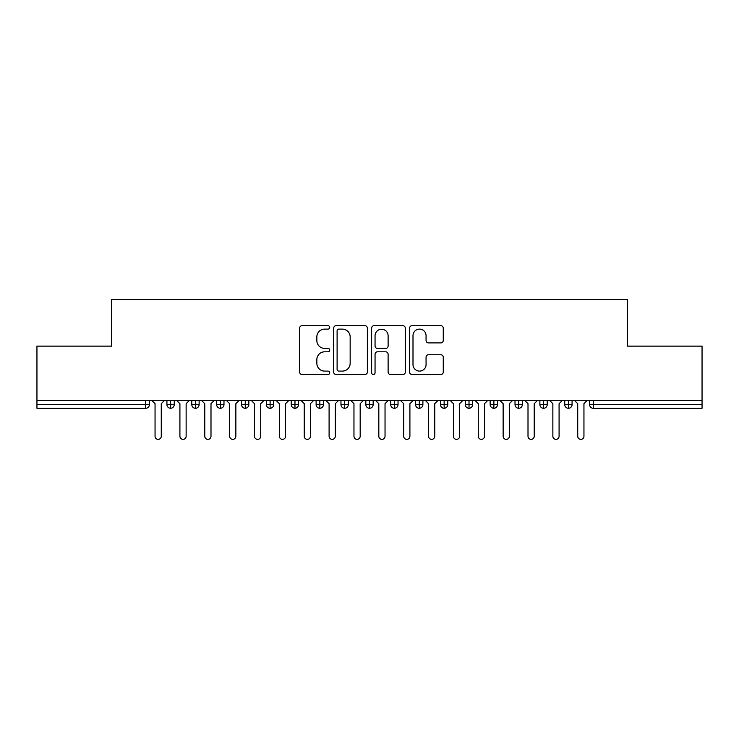 <?xml version="1.0" encoding="UTF-8"?>
<svg xmlns="http://www.w3.org/2000/svg" width="739" height="739" viewBox="0 0 739 739"><rect width="100%" height="100%" fill="white"/><g stroke="black" fill="none" stroke-linecap="round" stroke-linejoin="round"><path stroke-width="1.11" d="M329.723 327.414A1.709 1.709 0 0 0 328.014 325.705L302.085 325.705A2.439 2.439 0 0 0 299.637 328.144L299.637 372.068A2.439 2.439 0 0 0 302.085 374.516L328.014 374.516A1.709 1.709 0 0 0 329.723 372.807A1.709 1.709 0 0 0 328.014 371.098L324.652 371.098A7.806 7.806 0 0 1 316.846 363.283L316.846 359.625A7.806 7.806 0 0 1 324.652 351.81L328.014 351.81A1.709 1.709 0 0 0 329.723 350.11A1.709 1.709 0 0 0 328.014 348.402L324.652 348.402A7.806 7.806 0 0 1 316.846 340.587L316.846 336.929A7.806 7.806 0 0 1 324.652 329.114L328.014 329.114A1.709 1.709 0 0 0 329.723 327.414M440.823 342.905A2.439 2.439 0 0 0 443.261 340.467L443.261 328.144A2.439 2.439 0 0 0 440.823 325.705L412.029 325.705A2.439 2.439 0 0 0 409.582 328.144L409.582 372.068A2.439 2.439 0 0 0 412.029 374.516L440.823 374.516A2.439 2.439 0 0 0 443.261 372.068L443.261 357.186A2.439 2.439 0 0 0 440.823 354.748L428.5 354.748A2.439 2.439 0 0 0 426.061 357.186L426.061 364.567A6.531 6.531 0 0 1 419.53 371.098A6.531 6.531 0 0 1 412.999 364.567L412.999 335.645A6.531 6.531 0 0 1 419.53 329.114A6.531 6.531 0 0 1 426.061 335.645L426.061 340.467A2.439 2.439 0 0 0 428.5 342.905L440.823 342.905M36.95 400.575L702.05 400.575L702.05 346.129L627.457 346.129L627.457 299.637L111.543 299.637L111.543 346.129L36.95 346.129L36.95 404.556L145.666 404.556L145.666 400.575M367.366 328.144A2.439 2.439 0 0 0 364.927 325.705L336.125 325.705A2.439 2.439 0 0 0 333.686 328.144L333.686 372.068A2.439 2.439 0 0 0 336.125 374.516L364.927 374.516A2.439 2.439 0 0 0 367.366 372.068L367.366 328.144M374.073 325.705L402.875 325.705A2.439 2.439 0 0 1 405.314 328.144L405.314 372.068A2.439 2.439 0 0 1 402.875 374.516L390.552 374.516A2.439 2.439 0 0 1 388.114 372.068L388.114 354.258A2.439 2.439 0 0 0 385.666 351.81L377.49 351.81A2.439 2.439 0 0 0 375.052 354.258L375.052 372.807A1.709 1.709 0 0 1 373.343 374.516A1.709 1.709 0 0 1 371.634 372.807L371.634 328.144A2.439 2.439 0 0 1 374.073 325.705M149.398 400.575L149.398 404.556A3.732 3.732 0 0 1 145.666 408.288L36.95 408.288L36.95 404.556M702.05 400.575L702.05 408.288L593.334 408.288A3.732 3.732 0 0 1 589.602 404.556L589.602 400.575L589.602 404.556A3.732 3.732 0 0 0 593.334 408.288L593.334 404.556L702.05 404.556M170.654 408.288A3.732 3.732 0 0 1 166.922 404.556L166.922 400.575L166.922 404.556A3.732 3.732 0 0 0 170.654 408.288A3.732 3.732 0 0 0 174.256 404.556L174.256 400.575L174.256 404.556A3.732 3.732 0 0 1 170.654 408.288L170.654 404.556L174.256 404.556M170.654 400.575L170.654 404.556L166.922 404.556M145.666 408.288A3.732 3.732 0 0 0 149.398 404.556A3.732 3.732 0 0 1 145.666 408.288L145.666 404.556L149.398 404.556M195.521 400.575L195.521 404.556L191.789 404.556L191.789 400.575L191.789 404.556A3.732 3.732 0 0 0 195.521 408.288A3.732 3.732 0 0 0 199.124 404.556L199.124 400.575L199.124 404.556A3.732 3.732 0 0 1 195.521 408.288A3.732 3.732 0 0 1 191.789 404.556A3.732 3.732 0 0 0 195.521 408.288L195.521 404.556L199.124 404.556M220.379 400.575L220.379 404.556L216.647 404.556L216.647 400.575L216.647 404.556A3.732 3.732 0 0 0 220.379 408.288A3.732 3.732 0 0 0 223.982 404.556L223.982 400.575L223.982 404.556A3.732 3.732 0 0 1 220.379 408.288A3.732 3.732 0 0 1 216.647 404.556A3.732 3.732 0 0 0 220.379 408.288L220.379 404.556L223.982 404.556M245.246 400.575L245.246 408.288A3.732 3.732 0 0 1 241.514 404.556L241.514 400.575L241.514 404.556A3.732 3.732 0 0 0 245.246 408.288A3.732 3.732 0 0 0 248.849 404.556L248.849 400.575M270.104 400.575L270.104 408.288A3.732 3.732 0 0 1 266.382 404.556A3.732 3.732 0 0 0 270.104 408.288A3.732 3.732 0 0 1 266.382 404.556L266.382 400.575M273.716 400.575L273.716 404.556A3.732 3.732 0 0 1 270.104 408.288A3.732 3.732 0 0 0 273.716 404.556L266.382 404.556M294.972 400.575L294.972 404.556L291.24 404.556L291.24 400.575L291.24 404.556A3.732 3.732 0 0 0 294.972 408.288A3.732 3.732 0 0 0 298.574 404.556L298.574 400.575L298.574 404.556A3.732 3.732 0 0 1 294.972 408.288A3.732 3.732 0 0 1 291.24 404.556A3.732 3.732 0 0 0 294.972 408.288L294.972 404.556L298.574 404.556M319.839 408.288A3.732 3.732 0 0 1 316.107 404.556L316.107 400.575L316.107 404.556A3.732 3.732 0 0 0 319.839 408.288A3.732 3.732 0 0 0 323.442 404.556L323.442 400.575L323.442 404.556A3.732 3.732 0 0 1 319.839 408.288L319.839 404.556L323.442 404.556M344.697 400.575L344.697 404.556L340.965 404.556L340.965 400.575L340.965 404.556A3.732 3.732 0 0 0 344.697 408.288A3.732 3.732 0 0 0 348.3 404.556L348.3 400.575L348.3 404.556A3.732 3.732 0 0 1 344.697 408.288A3.732 3.732 0 0 1 340.965 404.556A3.732 3.732 0 0 0 344.697 408.288L344.697 404.556L348.3 404.556M369.565 400.575L369.565 408.288A3.732 3.732 0 0 1 365.833 404.556L365.833 400.575L365.833 404.556A3.732 3.732 0 0 0 369.565 408.288A3.732 3.732 0 0 0 373.167 404.556L373.167 400.575M394.423 400.575L394.423 408.288A3.732 3.732 0 0 1 390.7 404.556L390.7 400.575L390.7 404.556A3.732 3.732 0 0 0 394.423 408.288A3.732 3.732 0 0 0 398.035 404.556L398.035 400.575M419.29 400.575L419.29 408.288A3.732 3.732 0 0 1 415.558 404.556L415.558 400.575L415.558 404.556A3.732 3.732 0 0 0 419.29 408.288A3.732 3.732 0 0 0 422.893 404.556L422.893 400.575M444.148 400.575L444.148 404.556L440.426 404.556L440.426 400.575L440.426 404.556A3.732 3.732 0 0 0 444.148 408.288A3.732 3.732 0 0 0 447.76 404.556L447.76 400.575L447.76 404.556A3.732 3.732 0 0 1 444.148 408.288A3.732 3.732 0 0 1 440.426 404.556A3.732 3.732 0 0 0 444.148 408.288L444.148 404.556L447.76 404.556M469.016 400.575L469.016 404.556L465.284 404.556L465.284 400.575L465.284 404.556A3.732 3.732 0 0 0 469.016 408.288A3.732 3.732 0 0 0 472.618 404.556L472.618 400.575L472.618 404.556A3.732 3.732 0 0 1 469.016 408.288A3.732 3.732 0 0 1 465.284 404.556A3.732 3.732 0 0 0 469.016 408.288L469.016 404.556L472.618 404.556M493.883 400.575L493.883 404.556L490.151 404.556L490.151 400.575L490.151 404.556A3.732 3.732 0 0 0 493.883 408.288A3.732 3.732 0 0 0 497.486 404.556L497.486 400.575L497.486 404.556A3.732 3.732 0 0 1 493.883 408.288A3.732 3.732 0 0 1 490.151 404.556A3.732 3.732 0 0 0 493.883 408.288L493.883 404.556L497.486 404.556M518.741 400.575L518.741 408.288A3.732 3.732 0 0 1 515.018 404.556L515.018 400.575L515.018 404.556A3.732 3.732 0 0 0 518.741 408.288A3.732 3.732 0 0 0 522.353 404.556L522.353 400.575M543.608 400.575L543.608 408.288A3.732 3.732 0 0 1 539.876 404.556L539.876 400.575L539.876 404.556A3.732 3.732 0 0 0 543.608 408.288A3.732 3.732 0 0 0 547.211 404.556L547.211 400.575M568.467 400.575L568.467 404.556L564.744 404.556L564.744 400.575L564.744 404.556A3.732 3.732 0 0 0 568.467 408.288A3.732 3.732 0 0 0 572.078 404.556L572.078 400.575L572.078 404.556A3.732 3.732 0 0 1 568.467 408.288A3.732 3.732 0 0 1 564.744 404.556A3.732 3.732 0 0 0 568.467 408.288L568.467 404.556L572.078 404.556M319.839 400.575L319.839 404.556L316.107 404.556M338.813 329.114A1.709 1.709 0 0 0 337.104 330.823L337.104 369.389A1.709 1.709 0 0 0 338.813 371.098L342.351 371.098A7.806 7.806 0 0 0 350.157 363.283L350.157 336.929A7.806 7.806 0 0 0 342.351 329.114L338.813 329.114M388.114 335.765A6.531 6.531 0 0 0 381.583 329.243A6.531 6.531 0 0 0 375.052 335.765L375.052 345.954A2.439 2.439 0 0 0 377.49 348.402L385.666 348.402A2.439 2.439 0 0 0 388.114 345.954L388.114 335.765M155.051 436.259L155.051 403.688L155.051 436.259A3.104 3.104 0 0 0 158.155 439.363A3.104 3.104 0 0 0 161.268 436.259L161.268 403.688L161.268 436.259M164.372 400.575L161.268 403.688M155.051 403.688L151.948 400.575M179.919 436.259L179.919 403.688L179.919 436.259A3.104 3.104 0 0 0 183.023 439.363A3.104 3.104 0 0 0 186.136 436.259L186.136 403.688L186.136 436.259M204.777 436.259L204.777 403.688L204.777 436.259A3.104 3.104 0 0 0 207.89 439.363A3.104 3.104 0 0 0 210.994 436.259L210.994 403.688L210.994 436.259M229.644 436.259L229.644 403.688L229.644 436.259A3.104 3.104 0 0 0 232.748 439.363A3.104 3.104 0 0 0 235.861 436.259L235.861 403.688L235.861 436.259M254.502 436.259L254.502 403.688L254.502 436.259A3.104 3.104 0 0 0 257.615 439.363A3.104 3.104 0 0 0 260.719 436.259L260.719 403.688L260.719 436.259M189.239 400.575L186.136 403.688M179.919 403.688L176.806 400.575M214.107 400.575L210.994 403.688M204.777 403.688L201.673 400.575M238.965 400.575L235.861 403.688M229.644 403.688L226.531 400.575M263.832 400.575L260.719 403.688M254.502 403.688L251.399 400.575M279.37 436.259L279.37 403.688L279.37 436.259A3.104 3.104 0 0 0 282.474 439.363A3.104 3.104 0 0 0 285.587 436.259L285.587 403.688L285.587 436.259M288.69 400.575L285.587 403.688M279.37 403.688L276.266 400.575M304.237 436.259L304.237 403.688L304.237 436.259A3.104 3.104 0 0 0 307.341 439.363A3.104 3.104 0 0 0 310.445 436.259L310.445 403.688L310.445 436.259M313.558 400.575L310.445 403.688M304.237 403.688L301.124 400.575M329.095 436.259L329.095 403.688L329.095 436.259A3.104 3.104 0 0 0 332.208 439.363A3.104 3.104 0 0 0 335.312 436.259L335.312 403.688L335.312 436.259M338.425 400.575L335.312 403.688M329.095 403.688L325.991 400.575M353.963 436.259L353.963 403.688L353.963 436.259A3.104 3.104 0 0 0 357.066 439.363A3.104 3.104 0 0 0 360.179 436.259L360.179 403.688L360.179 436.259M363.283 400.575L360.179 403.688M353.963 403.688L350.849 400.575M378.821 436.259L378.821 403.688L378.821 436.259A3.104 3.104 0 0 0 381.934 439.363A3.104 3.104 0 0 0 385.037 436.259L385.037 403.688L385.037 436.259M388.151 400.575L385.037 403.688M378.821 403.688L375.717 400.575M403.688 436.259L403.688 403.688L403.688 436.259A3.104 3.104 0 0 0 406.792 439.363A3.104 3.104 0 0 0 409.905 436.259L409.905 403.688L409.905 436.259M413.009 400.575L409.905 403.688M403.688 403.688L400.575 400.575M428.555 436.259L428.555 403.688L428.555 436.259A3.104 3.104 0 0 0 431.659 439.363A3.104 3.104 0 0 0 434.763 436.259L434.763 403.688L434.763 436.259M437.876 400.575L434.763 403.688M428.555 403.688L425.442 400.575M453.413 436.259L453.413 403.688L453.413 436.259A3.104 3.104 0 0 0 456.526 439.363A3.104 3.104 0 0 0 459.63 436.259L459.63 403.688L459.63 436.259M462.734 400.575L459.63 403.688M453.413 403.688L450.31 400.575M478.281 436.259L478.281 403.688L478.281 436.259A3.104 3.104 0 0 0 481.385 439.363A3.104 3.104 0 0 0 484.498 436.259L484.498 403.688L484.498 436.259M487.601 400.575L484.498 403.688M478.281 403.688L475.168 400.575M503.139 436.259L503.139 403.688L503.139 436.259A3.104 3.104 0 0 0 506.252 439.363A3.104 3.104 0 0 0 509.356 436.259L509.356 403.688L509.356 436.259M512.469 400.575L509.356 403.688M503.139 403.688L500.035 400.575M528.006 436.259L528.006 403.688L528.006 436.259A3.104 3.104 0 0 0 531.11 439.363A3.104 3.104 0 0 0 534.223 436.259L534.223 403.688L534.223 436.259M537.327 400.575L534.223 403.688M528.006 403.688L524.893 400.575M552.864 436.259L552.864 403.688L552.864 436.259A3.104 3.104 0 0 0 555.977 439.363A3.104 3.104 0 0 0 559.081 436.259L559.081 403.688L559.081 436.259M562.194 400.575L559.081 403.688M552.864 403.688L549.761 400.575M577.732 436.259L577.732 403.688L577.732 436.259A3.104 3.104 0 0 0 580.845 439.363A3.104 3.104 0 0 0 583.949 436.259L583.949 403.688L583.949 436.259M587.052 400.575L583.949 403.688M577.732 403.688L574.628 400.575M593.334 400.575L593.334 404.556L589.602 404.556M241.514 404.556A3.732 3.732 0 0 0 245.246 408.288A3.732 3.732 0 0 0 248.849 404.556L241.514 404.556M365.833 404.556A3.732 3.732 0 0 0 369.565 408.288A3.732 3.732 0 0 0 373.167 404.556L365.833 404.556M390.7 404.556A3.732 3.732 0 0 0 394.423 408.288A3.732 3.732 0 0 0 398.035 404.556L390.7 404.556M415.558 404.556A3.732 3.732 0 0 0 419.29 408.288A3.732 3.732 0 0 0 422.893 404.556L415.558 404.556M515.018 404.556A3.732 3.732 0 0 0 518.741 408.288A3.732 3.732 0 0 0 522.353 404.556L515.018 404.556M539.876 404.556A3.732 3.732 0 0 0 543.608 408.288A3.732 3.732 0 0 0 547.211 404.556L539.876 404.556"/></g></svg>
